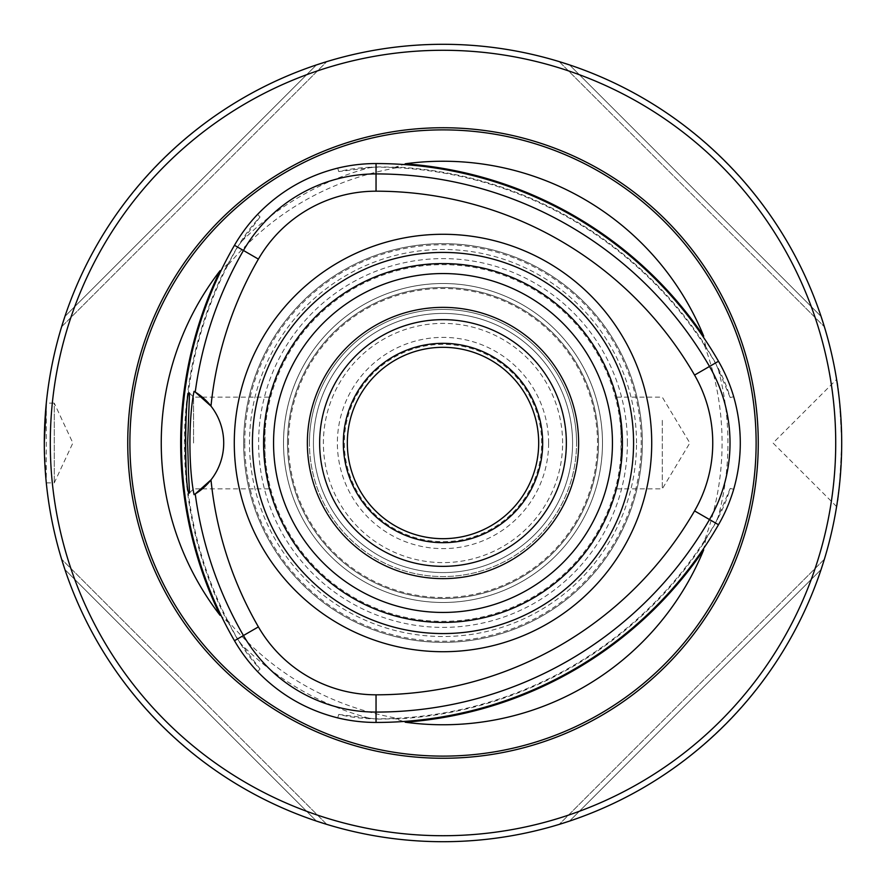 <?xml version="1.0" encoding="UTF-8"?>
<svg xmlns="http://www.w3.org/2000/svg" width="886" height="886" viewBox="0 0 886 886"><rect width="100%" height="100%" fill="white"/><g stroke="black" fill="none" stroke-linecap="round" stroke-linejoin="round"><path stroke-width="0.66" stroke-dasharray="4.43 3.32" d="M50.28 443A392.719 392.719 0 0 1 639.36 102.898A392.719 392.719 0 0 1 639.36 783.102A392.719 392.719 0 0 1 50.28 443M620.975 465.637L620.975 420.363L616.501 397.205L619.469 410.572L622.415 443A179.415 179.415 0 0 0 353.292 287.618A179.415 179.415 0 0 0 353.292 598.382A179.415 179.415 0 0 0 622.415 443L619.469 475.439L616.501 488.806L620.975 465.637A179.415 179.415 0 0 1 265.025 465.637C273.885 506.249 266.165 488.441 263.585 443.055C266.132 397.648 273.907 379.651 265.025 420.363L265.025 465.637L269.499 488.795M193.569 443L193.569 397.149L193.569 443M269.499 397.194L265.025 420.363A179.415 179.415 0 0 1 620.975 420.363M841.7 443L839.95 480.278L836.628 506.582C838.2 503.791 839.895 482.593 841.7 443C839.906 403.329 838.211 382.143 836.617 379.441C838.211 382.143 839.906 403.329 841.7 443A398.7 398.7 0 0 1 443 841.7A398.7 398.7 0 0 1 44.3 443A398.7 398.7 0 0 1 443 44.3A398.7 398.7 0 0 1 841.7 443M46.293 482.87L54.267 482.87L72.862 443L54.267 403.13L54.267 482.87L54.267 403.13L46.293 403.13L46.293 482.87L44.3 443M61.61 559.21L64.922 569.565L316.435 821.078C199.394 782.427 103.573 686.606 64.922 569.565C103.573 686.606 199.394 782.427 316.435 821.078L326.79 824.39L61.61 559.21L326.79 824.39M824.39 326.79L821.078 316.435L569.565 64.922C686.606 103.573 782.427 199.394 821.078 316.435C782.427 199.394 686.606 103.573 569.565 64.922L559.21 61.61L824.39 326.79L559.21 61.61M559.21 824.39L569.565 821.078L821.078 569.565C782.427 686.606 686.606 782.427 569.565 821.078C686.606 782.427 782.427 686.606 821.078 569.565L824.39 559.21L559.21 824.39L824.39 559.21M326.79 61.61L316.435 64.922L64.922 316.435C103.573 199.394 199.394 103.573 316.435 64.922C199.394 103.573 103.573 199.394 64.922 316.435L61.61 326.79L326.79 61.61L61.61 326.79M337.688 717.881L338.762 714.437A159.868 159.868 0 0 0 376.041 718.845A391.822 391.822 0 0 0 715.367 522.939A159.868 159.868 0 0 0 730.197 488.452L733.708 489.249M257.593 214.357L260.041 217.004A159.868 159.868 0 0 0 237.592 247.083A391.822 391.822 0 0 0 237.592 638.917A159.868 159.868 0 0 0 260.041 668.996L257.593 671.643M733.708 396.751L730.197 397.548A159.868 159.868 0 0 0 715.367 363.061A391.822 391.822 0 0 0 376.041 167.155A159.868 159.868 0 0 0 338.762 171.563L337.688 168.119M219.872 614.862L227.58 621.883C222.973 612.193 233.107 632.039 237.437 638.994L260.041 668.996M405.722 163.832L395.787 167C406.486 167.853 384.236 166.712 376.041 166.978L338.762 171.563M703.406 550.306L705.633 540.117C699.541 548.955 711.657 530.249 715.523 523.017L730.197 488.452M443 319.647A123.353 123.353 0 0 1 566.353 443A123.353 123.353 0 0 1 443 566.353A123.353 123.353 0 0 1 319.647 443A123.353 123.353 0 0 1 443 319.647M642.35 443A199.35 199.35 0 0 0 343.325 270.363A199.35 199.35 0 0 0 343.325 615.637A199.35 199.35 0 0 0 642.35 443A199.35 199.35 0 0 0 343.325 270.363A199.35 199.35 0 0 0 343.325 615.637A199.35 199.35 0 0 0 642.35 443A199.35 199.35 0 0 0 343.325 270.363A199.35 199.35 0 0 0 343.325 615.637A199.35 199.35 0 0 0 642.35 443A199.35 199.35 0 0 0 343.325 270.363A199.35 199.35 0 0 0 343.325 615.637A199.35 199.35 0 0 0 642.35 443M627.377 443A184.377 184.377 0 0 0 350.812 283.321A184.377 184.377 0 0 0 350.812 602.679A184.377 184.377 0 0 0 627.377 443M622.415 443A179.415 179.415 0 0 0 353.292 287.618A179.415 179.415 0 0 0 353.292 598.382A179.415 179.415 0 0 0 622.415 443M210.99 479.88A59.805 59.805 0 0 0 210.99 406.12M338.762 714.437L376.041 719.022C384.114 719.288 406.464 718.147 395.787 719A392.476 392.476 0 0 0 705.633 540.117L703.595 542.952C715.866 510.757 722.035 477.443 722.09 443C722.035 408.557 715.866 375.243 703.584 343.07L705.633 345.883A392.476 392.476 0 0 0 395.787 167L399.254 167.343C329.249 179.337 271.548 212.651 226.163 267.295L227.58 264.117A392.476 392.476 0 0 0 227.58 621.883L226.14 618.716C271.537 673.349 329.238 706.663 399.254 718.646L395.787 719L405.722 722.168M730.197 397.548L715.523 362.983C711.735 355.873 699.575 337.09 705.633 345.883L703.406 335.694M260.041 217.004L237.437 247.006C233.184 253.839 222.995 273.763 227.58 264.117L219.872 271.138M662.285 420.363L662.285 488.85L662.285 420.363M616.501 397.149L662.285 397.149L689.84 443L662.285 488.85L616.501 488.85M836.594 506.57L773.024 443L836.605 379.418M602.48 443A159.48 159.48 0 0 0 363.26 304.884A159.48 159.48 0 0 0 363.26 581.116A159.48 159.48 0 0 0 602.48 443A159.48 159.48 0 0 0 363.26 304.884A159.48 159.48 0 0 0 363.26 581.116A159.48 159.48 0 0 0 602.48 443M548.611 443A105.611 105.611 0 0 0 390.194 351.532A105.611 105.611 0 0 0 390.194 534.468A105.611 105.611 0 0 0 548.611 443M562.61 443A119.61 119.61 0 0 0 383.195 339.416A119.61 119.61 0 0 0 383.195 546.584A119.61 119.61 0 0 0 562.61 443M283.52 443A159.48 159.48 0 0 1 522.74 304.884A159.48 159.48 0 0 1 522.74 581.116A159.48 159.48 0 0 1 283.52 443A159.48 159.48 0 0 1 522.74 304.884A159.48 159.48 0 0 1 522.74 581.116A159.48 159.48 0 0 1 283.52 443A159.48 159.48 0 0 1 522.74 304.884A159.48 159.48 0 0 1 522.74 581.116A159.48 159.48 0 0 1 283.52 443M287.507 443A155.493 155.493 0 0 1 520.746 308.339A155.493 155.493 0 0 1 520.746 577.661A155.493 155.493 0 0 1 287.507 443M598.493 443A155.493 155.493 0 0 0 365.253 308.339A155.493 155.493 0 0 0 365.253 577.661A155.493 155.493 0 0 0 598.493 443M572.577 443A129.577 129.577 0 0 0 378.211 330.788A129.577 129.577 0 0 0 378.211 555.212A129.577 129.577 0 0 0 572.577 443A129.577 129.577 0 0 1 443 572.577A129.577 129.577 0 0 1 313.422 443A129.577 129.577 0 0 1 443 313.422A129.577 129.577 0 0 1 572.577 443A129.577 129.577 0 0 1 443 572.577A129.577 129.577 0 0 1 313.422 443A129.577 129.577 0 0 1 443 313.422A129.577 129.577 0 0 1 572.577 443A129.577 129.577 0 0 0 378.211 330.788A129.577 129.577 0 0 0 378.211 555.212A129.577 129.577 0 0 0 572.577 443M541.645 443A98.645 98.645 0 0 0 393.672 357.567A98.645 98.645 0 0 0 393.672 528.433A98.645 98.645 0 0 0 541.645 443M542.675 443A99.675 99.675 0 0 0 393.162 356.681A99.675 99.675 0 0 0 393.162 529.319A99.675 99.675 0 0 0 542.675 443M244.757 443A198.242 198.242 0 0 1 542.121 271.315A198.242 198.242 0 0 1 542.121 614.685A198.242 198.242 0 0 1 244.757 443M718.491 524.733L715.523 523.017M234.469 640.711L237.437 638.994M376.041 163.556L376.041 166.978M636.513 443A193.513 193.513 0 0 0 346.249 275.413A193.513 193.513 0 0 0 346.249 610.587A193.513 193.513 0 0 0 636.513 443M376.041 722.444L376.041 719.022M718.491 361.266L715.523 362.983M234.469 245.289L237.437 247.006M239.519 642.45A284.927 284.927 0 0 0 372.009 718.945M372.009 167.055A284.927 284.927 0 0 0 239.519 243.55M717.472 519.495A284.927 284.927 0 0 0 717.472 366.505M569.565 821.078L821.078 569.565M821.078 316.435L569.565 64.922M316.435 64.922L64.922 316.435M64.922 569.565L316.435 821.078M264.659 443A178.341 178.341 0 0 1 443 264.659A178.341 178.341 0 0 1 621.341 443A178.341 178.341 0 0 1 443 621.341A178.341 178.341 0 0 1 264.659 443M288.504 443A154.496 154.496 0 0 1 443 288.504A154.496 154.496 0 0 1 597.496 443A154.496 154.496 0 0 1 443 597.496A154.496 154.496 0 0 1 288.504 443M309.435 443A133.564 133.564 0 0 1 509.782 327.333A133.564 133.564 0 0 1 509.782 558.667A133.564 133.564 0 0 1 309.435 443M576.564 443A133.564 133.564 0 0 0 376.218 327.333A133.564 133.564 0 0 0 376.218 558.667A133.564 133.564 0 0 0 576.564 443M189.526 492.893L193.569 488.85L202.307 488.85M202.34 488.85L269.499 488.85M189.526 393.107L193.569 397.149L202.307 397.149M202.34 397.149L269.499 397.149"/><path stroke-width="1.33" d="M622.415 443A179.415 179.415 0 0 0 353.292 287.618A179.415 179.415 0 0 0 353.292 598.382A179.415 179.415 0 0 0 622.415 443M194.045 391.346L195.241 392.066A385.056 385.056 0 0 1 243.451 250.472A153.101 153.101 0 0 1 376.041 173.922A385.056 385.056 0 0 1 709.509 366.45A153.101 153.101 0 0 1 709.509 519.55A385.056 385.056 0 0 1 376.041 712.078A153.101 153.101 0 0 1 243.451 635.528A385.056 385.056 0 0 1 195.241 493.934L194.045 494.654C188.53 467.775 188.574 417.871 194.045 391.346A59.805 59.805 0 0 1 194.743 391.756M234.469 245.289A395.422 395.422 0 0 0 234.469 640.711A163.478 163.478 0 0 0 257.593 671.643C279.91 694.657 306.611 710.063 337.688 717.881A163.478 163.478 0 0 0 376.041 722.444A395.422 395.422 0 0 0 718.491 524.733A163.478 163.478 0 0 0 733.708 489.249C742.479 458.416 742.479 427.584 733.708 396.751A163.478 163.478 0 0 0 718.491 361.266A395.422 395.422 0 0 0 376.041 163.556A163.478 163.478 0 0 0 337.688 168.119C306.611 175.926 279.91 191.343 257.593 214.357A163.478 163.478 0 0 0 234.469 245.289L258.402 259.111A367.79 367.79 0 0 0 210.99 406.12A59.805 59.805 0 0 0 195.241 392.066L210.99 406.12A59.805 59.805 0 0 1 210.99 479.88A367.79 367.79 0 0 0 258.402 626.889A135.835 135.835 0 0 0 376.041 694.812A367.79 367.79 0 0 0 694.558 510.912A135.835 135.835 0 0 0 694.558 375.088A367.79 367.79 0 0 0 376.041 191.188A135.835 135.835 0 0 0 258.402 259.111M188.485 472.415L187.655 443L189.515 393.118C184.421 386.85 184.41 499.006 189.526 492.893L188.485 472.415M841.7 443A398.7 398.7 0 0 0 243.65 97.715A398.7 398.7 0 0 0 243.65 788.285A398.7 398.7 0 0 0 841.7 443M44.3 443L46.293 403.13M326.79 824.39L316.435 821.078M61.61 559.21L64.922 569.565M559.21 61.61L569.565 64.922M824.39 326.79L821.078 316.435M824.39 559.21L821.078 569.565M559.21 824.39L569.565 821.078M61.61 326.79L64.922 316.435M326.79 61.61L316.435 64.922M405.19 163.788A281.759 281.759 0 0 1 703.705 336.137A396.263 396.263 0 0 0 405.19 163.788L405.722 163.832A396.252 396.252 0 0 1 703.406 335.694L703.705 336.137M703.705 549.863A281.759 281.759 0 0 1 405.19 722.212A396.263 396.263 0 0 0 703.705 549.863L703.406 550.306A396.252 396.252 0 0 1 405.722 722.168L405.19 722.212M443 234.281A208.719 208.719 0 0 1 651.719 443A208.719 208.719 0 0 1 443 651.719A208.719 208.719 0 0 1 234.281 443A208.719 208.719 0 0 1 443 234.281M566.353 443A123.353 123.353 0 0 0 443 319.647A123.353 123.353 0 0 0 319.647 443A123.353 123.353 0 0 0 443 566.353A123.353 123.353 0 0 0 566.353 443M578.624 443A135.624 135.624 0 0 0 375.188 325.539A135.624 135.624 0 0 0 375.188 560.461A135.624 135.624 0 0 0 578.624 443M194.045 494.654A59.805 59.805 0 0 0 194.743 494.244M195.241 493.934A59.805 59.805 0 0 0 210.99 479.88L195.241 493.934M220.105 615.349L219.872 614.862A396.252 396.252 0 0 1 219.872 271.138L220.105 270.651A396.263 396.263 0 0 0 220.105 615.349A281.759 281.759 0 0 1 220.105 270.651M758.261 443A315.261 315.261 0 0 0 285.37 169.979A315.261 315.261 0 0 0 285.37 716.021A315.261 315.261 0 0 0 758.261 443M835.719 443A392.719 392.719 0 0 0 246.64 102.898A392.719 392.719 0 0 0 246.64 783.102A392.719 392.719 0 0 0 835.719 443M538.688 443A95.688 95.688 0 0 0 395.156 360.137A95.688 95.688 0 0 0 395.156 525.863A95.688 95.688 0 0 0 538.688 443M542.675 443A99.675 99.675 0 0 0 443 343.325A99.675 99.675 0 0 0 343.325 443A99.675 99.675 0 0 0 443 542.675A99.675 99.675 0 0 0 542.675 443M633.568 443A190.568 190.568 0 0 0 347.711 277.96A190.568 190.568 0 0 0 347.711 608.04A190.568 190.568 0 0 0 633.568 443M258.402 626.889L234.469 640.711M376.041 694.812L376.041 722.444M694.558 510.912L718.491 524.733M694.558 375.088L718.491 361.266M376.041 191.188L376.041 163.556M612.447 443A169.447 169.447 0 0 0 358.276 296.256A169.447 169.447 0 0 0 358.276 589.744A169.447 169.447 0 0 0 612.447 443M756.123 443A313.123 313.123 0 0 0 286.444 171.829A313.123 313.123 0 0 0 286.444 714.171A313.123 313.123 0 0 0 756.123 443"/></g></svg>
